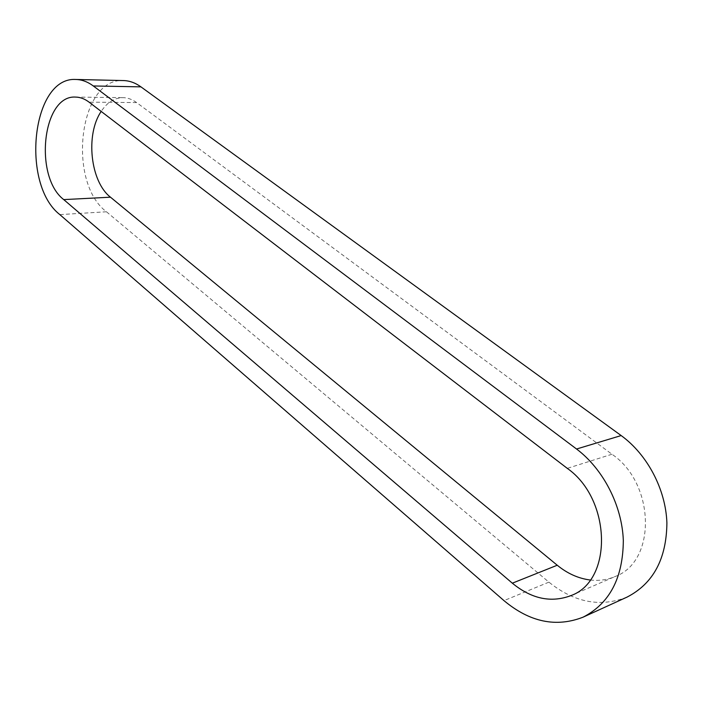 <?xml version="1.0" encoding="UTF-8"?>
<svg xmlns="http://www.w3.org/2000/svg" width="702" height="702" viewBox="0 0 702 702"><rect width="100%" height="100%" fill="white"/><g stroke="black" fill="none" stroke-linecap="round" stroke-linejoin="round"><path stroke-width="0.53" stroke-dasharray="3.51 2.63" d="M627.044 597.104C600.412 607.555 574.359 602.562 548.911 582.133L106.458 211.776C66.857 182.301 78.949 77.439 123.508 80.563M590.215 580.01C598.955 581.019 607.23 579.87 615.04 576.553C656.809 561.635 655.238 483.406 611.96 454.238L136.609 102.58C132.213 99.368 127.659 97.718 122.964 97.648C114.444 97.789 107.187 102.378 101.185 111.425M611.96 454.238L567.286 468.366M136.609 102.58L89.084 102.159M106.458 211.776L59.837 214.61M548.911 582.133L503.983 600.631M570.884 595.629L615.04 576.553M75.544 97.078L122.964 97.648"/><path stroke-width="1.05" d="M75.983 79.475L123.508 80.563C129.493 80.721 135.31 82.818 140.944 86.864L621.165 435.565C647.235 454.448 665.759 489.224 666.9 522.929C666.523 558.889 653.237 583.616 627.044 597.104L583.134 617.146C556.159 627.667 529.782 622.156 503.983 600.631L59.837 214.61C20.507 184.187 31.844 76.343 75.983 79.475C81.915 79.633 87.689 81.792 93.305 85.96L576.553 449.017C603.071 468.883 622.033 505.3 623.323 540.408C623.06 577.869 609.661 603.448 583.134 617.146M101.185 111.425C85.24 134.591 90.4 181.774 110.486 197.192L557.239 565.233C567.427 573.56 578.422 578.492 590.215 580.01M63.742 199.605L512.328 583.187C531.511 598.903 551.026 603.053 570.884 595.629C613.197 580.633 611.31 499.104 567.286 468.366L89.084 102.159C84.714 98.85 80.195 97.157 75.544 97.078C42.322 94.805 33.749 176.816 63.742 199.605L110.486 197.192M557.239 565.233L512.328 583.187M140.944 86.864L93.305 85.96M621.165 435.565L576.553 449.017"/></g></svg>
